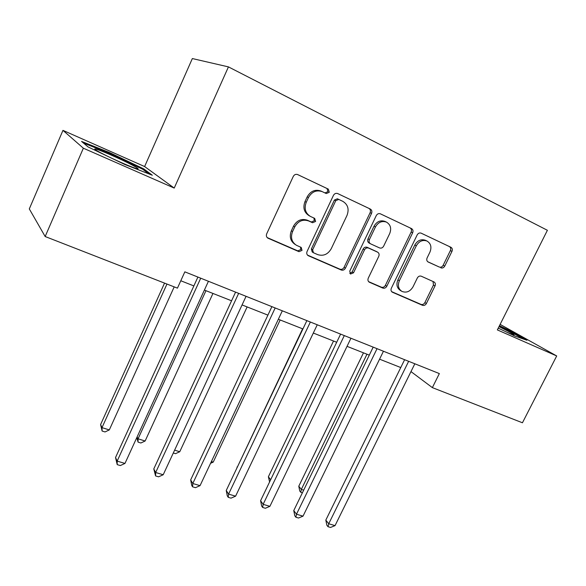 <?xml version="1.0" encoding="UTF-8"?>
<svg xmlns="http://www.w3.org/2000/svg" width="586" height="586" viewBox="0 0 586 586"><rect width="100%" height="100%" fill="white"/><g stroke="black" fill="none" stroke-linecap="round" stroke-linejoin="round"><path stroke-width="0.88" d="M329.295 192.274L328.343 189.131L297.666 174.577C295.805 173.961 294.348 174.569 293.278 176.423L266.681 233.836C266 235.689 266.41 237.132 267.919 238.158L299.007 251.68L302.024 250.376L301.197 247.409L296.428 245.278C291.66 242.077 290.37 237.506 292.575 231.565L294.773 226.855C298.186 221.01 302.815 219.039 308.661 220.951L312.587 222.731L315.605 221.442L314.697 218.38L310.434 216.432C305.372 213.223 303.98 208.499 306.244 202.273L308.463 197.526C311.869 191.666 316.484 189.718 322.3 191.666L326.285 193.548L329.295 192.274M309.745 216.044L309.166 215.729C304.112 212.528 302.72 207.818 304.976 201.606L307.189 196.874C310.587 191.036 315.187 189.095 320.981 191.043L324.966 192.919L327.962 191.644L327.01 188.509L297.468 174.496M267.165 237.564L297.783 250.867L300.786 249.57L300.574 247.124M295.241 244.509L295.205 244.487C290.444 241.293 289.162 236.737 291.352 230.811L293.542 226.115C296.948 220.292 301.563 218.329 307.401 220.233L311.312 222.006L314.323 220.724L313.913 218.014M440.84 267.839C442.43 268.359 443.734 267.773 444.752 266.081L451.96 251.372C452.678 249.533 452.333 248.171 450.92 247.277L421.144 233.155C419.51 232.62 418.184 233.213 417.166 234.935L391.345 288.224C390.664 289.967 390.994 291.293 392.334 292.194L422.484 305.299C424.081 305.782 425.385 305.189 426.388 303.511L435.017 285.924C435.713 284.159 435.383 282.84 434.036 281.954L421.275 276.211C419.657 275.698 418.345 276.292 417.327 277.998L413.02 286.825C410.134 291.572 406.457 293.103 401.974 291.425C398.385 289.015 397.506 285.47 399.344 280.775L416.324 245.776C419.063 241.168 422.609 239.586 426.967 241.022C430.878 243.432 431.867 247.131 429.941 252.119L427.106 257.928C426.396 259.752 426.747 261.114 428.161 262.008L439.273 267.033C440.862 267.546 442.159 266.967 443.17 265.275L450.356 250.61C451.073 248.779 450.729 247.417 449.315 246.53L420.968 233.082M497.353 329.903L556.7 355.951L522.441 422.777L432.365 387.624L439.346 373.582L184.839 271.845L177.441 288.144L45.166 236.532L83.359 148.199L174.218 188.077L228.437 66.892L547.397 230.291L497.353 329.903M371.539 213.385C372.264 211.451 371.846 209.993 370.293 209.034L337.69 193.563C335.91 192.977 334.489 193.585 333.441 195.387L307.079 251.46C306.397 253.284 306.778 254.683 308.236 255.672L341.25 270.021C342.993 270.556 344.385 269.948 345.418 268.183L371.539 213.385L370.11 212.703C370.828 210.777 370.418 209.327 368.865 208.367L337.499 193.483M380.409 213.831L411.511 228.584C412.991 229.514 413.372 230.921 412.654 232.803L386.804 286.239C385.786 287.96 384.445 288.561 382.775 288.056L369.305 282.196C367.935 281.265 367.59 279.918 368.272 278.152L378.761 256.338C379.464 254.5 379.091 253.115 377.64 252.178L368.609 248.09C366.895 247.534 365.518 248.142 364.477 249.9L353.526 272.812L350.487 274.028L349.739 271.164L376.256 215.611C377.296 213.853 378.666 213.253 380.373 213.809L380.373 213.809M228.437 66.892L192.347 58.556L144.617 166.549L62.958 130.37L83.359 148.199M62.958 130.37L29.3 208.916L45.166 236.532M556.7 355.951L500.129 324.38M410.976 371.597L432.365 387.624M180.796 280.76L193.863 285.917M204.397 290.07L231.58 300.794M242.069 304.932L267.912 315.129M278.35 319.253L302.925 328.944M313.32 333.046L336.694 342.268M347.037 346.348L369.29 355.131M379.574 359.181L400.765 367.547M174.218 188.077L144.617 166.549M124.701 164.439L152.323 175.236L143.76 168.907L109.531 152.558L81.557 141.424L88.09 146.94L124.701 164.439M498.247 328.123L514.904 336.064L526.924 340.246L509.227 330.343L499.47 325.691M109.216 153.261L109.531 152.558M143.387 169.757L143.76 168.907M508.941 330.914L509.227 330.343M307.504 255.093L339.924 269.179C341.66 269.714 343.044 269.099 344.077 267.348L370.11 212.703M342.803 201.335L337.397 198.779L338.737 199.423L335.756 200.69L312.638 249.797L313.451 252.749L317.671 254.602C323.377 256.375 327.904 254.412 331.244 248.706L346.993 215.443C349.307 209.187 347.908 204.492 342.803 201.335L337.382 198.771L334.408 200.038L335.756 200.69M313.217 252.595L312.192 251.943L311.378 248.999L334.408 200.038M380.189 213.736L411.511 228.584M368.601 281.632L381.354 287.177C383.017 287.682 384.357 287.081 385.376 285.367L411.13 232.085C411.848 230.203 411.467 228.796 409.988 227.873M376.38 251.489L367.202 247.314C365.496 246.757 364.118 247.365 363.078 249.116L352.164 271.963L353.526 272.812M349.805 273.384L352.164 271.963M389.705 233.55C391.638 228.437 390.562 224.621 386.46 222.109C381.911 220.6 378.248 222.204 375.465 226.914L369.4 239.601C368.697 241.469 369.077 242.875 370.557 243.82L379.567 247.922C381.266 248.479 382.629 247.878 383.662 246.127L389.705 233.55M386.46 222.109L384.995 221.413C380.461 219.904 376.805 221.501 374.029 226.203L375.465 226.914M370.396 243.732L369.143 243.058C367.671 242.113 367.283 240.714 367.986 238.846L374.029 226.203M427.685 261.7L439.273 267.033M426.967 241.022L425.414 240.282C421.07 238.854 417.532 240.428 414.8 245.014L416.324 245.776M401.373 291.059L400.509 290.539C396.927 288.136 396.048 284.598 397.879 279.918L414.8 245.014M391.646 291.645L420.982 304.39C422.572 304.874 423.868 304.273 424.872 302.603L433.464 285.067L433.054 281.514M164.541 283.111L100.594 424.557L101.993 427.641L109.311 429.912L174.196 286.884M166.959 284.056L101.993 427.641L102.118 431.04L100.594 424.557M109.311 429.912L105.033 431.941L102.118 431.04M197.9 277.068L115.53 457.534L117.149 461.116L200.72 278.196M124.972 463.431L120.342 465.555L117.222 464.639L117.149 461.116L124.972 463.431L208.426 281.273M117.222 464.639L115.53 457.534M205.972 290.693L138.069 438.819L145.13 441.009L212.952 293.447M137.095 436.966L138.069 438.819L138.054 442.122L136.794 437.61M145.13 441.009L140.874 442.994L138.054 442.122M174.621 450.151L179.756 451.74L247.131 306.932M179.756 451.74L175.514 453.674L173.302 452.993M211.392 461.548L213.231 462.112L280.159 319.963M213.231 462.112L210.572 463.299M235.587 292.128L153.788 468.917L155.664 472.514L238.656 293.359M163.201 474.748L158.594 476.821L155.583 475.935L155.664 472.514L163.201 474.748L246.069 296.318M155.583 475.935L153.788 468.917M271.889 306.639L190.67 479.897L192.787 483.509L275.178 307.958M200.046 485.655L195.468 487.677L192.567 486.82L192.787 483.509L200.046 485.655L282.32 310.814M192.567 486.82L191.717 485.362L190.67 479.897M306.874 320.63L226.247 490.482L228.584 494.108L310.368 322.022M235.594 496.181L231.03 498.144L228.232 497.324L228.584 494.108L235.594 496.181L317.253 324.776M228.232 497.324L227.295 495.859L226.247 490.482M302.596 328.812L237.235 467.328M237.118 467.577L237.008 466.998M340.613 334.115L260.587 500.7L263.129 504.334L344.304 335.588M269.897 506.341L265.355 508.252L262.66 507.454L263.129 504.334L269.897 506.341L350.941 338.247M262.66 507.454L261.642 505.996L260.587 500.7M112.073 158.403C123.968 163.912 132.26 167.362 136.963 168.753C139.431 169.317 137.937 168.131 132.473 165.208C121.529 159.326 97.781 148.961 95.079 148.917C93.914 148.866 95.562 150.031 100.016 152.433L107.172 156.066M83.476 143.043L109.472 153.364L142.669 169.222L149.012 173.947M507.227 332.401L513.9 335.024C515.021 334.892 510.054 332.086 499.008 326.607M499.191 326.241L508.604 330.724L523.393 339.016M333.529 341.015L268.388 476.762L270.644 479.766M269.604 481.941L268.388 476.762M373.179 347.132L293.754 510.574L296.487 514.215L377.04 348.677M303.028 516.149L298.516 518.017L295.901 517.248L296.487 514.215L303.028 516.149L383.449 351.234M295.901 517.248L294.809 515.783L293.754 510.574M363.474 352.831L298.787 486.226L301.336 489.413L303.687 490.145M366.975 354.215L301.336 489.413L300.779 492.284L299.761 491.002L298.787 486.226M302.398 492.789L300.779 492.284M404.618 359.701L325.816 520.112L328.724 523.759L408.64 361.306M335.038 525.627L330.555 527.444L328.028 526.704L328.724 523.759L335.038 525.627L414.829 363.781M328.028 526.704L326.863 525.239L325.816 520.112M327.01 188.509L328.343 189.131M321.047 191.073L322.359 191.695M307.189 196.874L308.463 197.526M304.976 201.606L306.244 202.273M311.312 222.006L312.587 222.731M307.401 220.233L308.661 220.951M293.542 226.115L294.773 226.855M291.352 230.811L292.575 231.565M297.783 250.867L299.007 251.68M267.267 237.667L268.168 238.282M324.952 192.911L326.27 193.541M344.077 267.348L345.418 268.183M339.924 269.179L341.25 270.021M307.679 255.269L308.463 255.782M368.865 208.367L370.293 209.034M311.378 248.999L312.638 249.797M411.13 232.085L412.654 232.803M385.376 285.367L386.804 286.239M381.354 287.177L382.775 288.056M368.865 281.895L369.495 282.284M376.124 251.35L377.545 252.134M367.202 247.314L368.609 248.09M363.078 249.116L364.477 249.9M367.986 238.846L369.4 239.601M397.879 279.918L399.344 280.775M433.464 285.067L435.017 285.924M424.872 302.603L426.388 303.511M420.982 304.39L422.484 305.299M391.931 291.923L392.51 292.282M449.315 246.53L450.92 247.277M450.356 250.61L451.96 251.372M443.17 265.275L444.752 266.081M320.981 191.043L322.3 191.666M267.472 237.857L267.919 238.158M324.966 192.919L326.285 193.548M307.87 255.43L308.236 255.672M376.212 251.394L377.64 252.178M95.906 150.075L95.079 148.917"/></g></svg>
